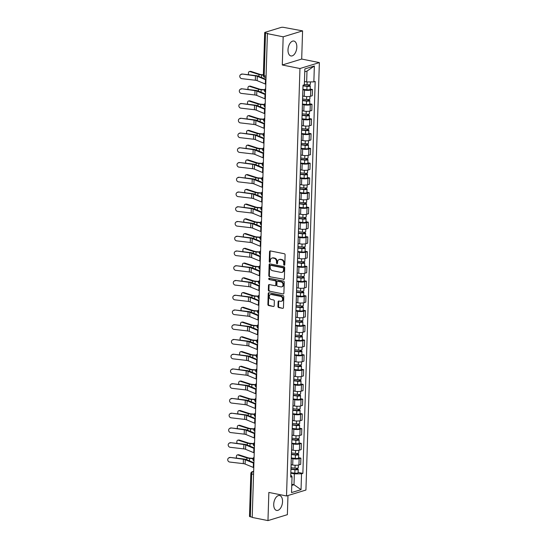 <?xml version="1.0" encoding="UTF-8"?>
<svg xmlns="http://www.w3.org/2000/svg" width="548" height="548" viewBox="0 0 548 548"><rect width="100%" height="100%" fill="white"/><g stroke="black" fill="none" stroke-linecap="round" stroke-linejoin="round"><path stroke-width="0.82" d="M284.227 265.225A0.671 0.534 -107 0 0 284.796 264.684L285.104 254.827A0.959 0.76 -107 0 0 284.357 253.745L270.356 250.936A0.959 0.76 -107 0 0 269.548 251.71L269.239 261.567A0.671 0.534 -107 0 0 270.328 261.786L270.37 260.506A3.062 2.432 -107 0 1 271.966 258.081A3.062 2.432 -107 0 1 272.952 258.04L274.116 258.272A3.062 2.432 -107 0 1 276.514 261.739L276.473 263.019A0.671 0.534 -107 0 0 277.562 263.239L277.603 261.958A3.062 2.432 -107 0 1 279.192 259.533A3.062 2.432 -107 0 1 280.186 259.492L281.35 259.725A3.062 2.432 -107 0 1 283.748 263.191L283.706 264.465A0.671 0.534 -107 0 0 284.227 265.225M282.542 501.632A7.597 4.24 101.3 0 0 279.624 495.536A7.597 4.24 101.3 0 0 273.719 504.331A7.597 4.24 101.3 0 0 276.637 510.428A7.597 4.24 101.3 0 0 282.542 501.632M296.824 47.155A7.597 4.24 101.3 0 0 293.906 41.052A7.597 4.24 101.3 0 0 288.001 49.854A7.597 4.24 101.3 0 0 290.92 55.951A7.597 4.24 101.3 0 0 296.824 47.155M277.966 306.476A0.959 0.76 -107 0 0 278.713 307.558L282.638 308.346A0.959 0.76 -107 0 0 283.446 307.579L283.789 296.626A0.959 0.76 -107 0 0 283.042 295.543L269.041 292.735A0.959 0.76 -107 0 0 268.232 293.509L267.89 304.455A0.959 0.76 -107 0 0 268.643 305.537L273.384 306.49A0.959 0.76 -107 0 0 274.192 305.716L274.336 301.03A0.959 0.76 -107 0 0 273.589 299.948L271.239 299.475A2.555 2.034 -107 0 1 269.26 297.084A2.555 2.034 -107 0 1 270.568 294.55A2.555 2.034 -107 0 1 271.39 294.516L280.61 296.365A2.555 2.034 -107 0 1 282.583 298.756A2.555 2.034 -107 0 1 281.282 301.29A2.555 2.034 -107 0 1 280.453 301.325L278.918 301.016A0.959 0.76 -107 0 0 278.11 301.79L277.966 306.476L278.528 306.305A0.959 0.76 -107 0 0 279.274 307.387L282.638 308.346M282.289 64.986L301.695 59.054L302.578 30.88L283.172 36.819L282.289 64.986L299.955 68.527L286.522 495.974L268.856 492.433L267.965 520.6L252.203 517.435L267.403 33.654L267.972 33.483L265.513 32.99L264.17 75.809A1.945 1.089 101.3 0 0 264.917 77.371L266.027 77.597M283.172 36.819L267.403 33.654M283.549 279.494A0.959 0.76 -107 0 0 284.35 278.72L284.7 267.773A0.959 0.76 -107 0 0 283.946 266.684L269.952 263.876A0.959 0.76 -107 0 0 269.143 264.65L268.801 275.596A0.959 0.76 -107 0 0 269.548 276.685L284.111 279.316A0.959 0.76 -107 0 0 284.117 279.322L269.548 276.685M284.241 282.199L283.898 293.146A0.959 0.76 -107 0 1 283.09 293.92L269.095 291.111A0.959 0.76 -107 0 1 268.342 290.029L268.493 285.344A0.959 0.76 -107 0 1 269.301 284.57L274.98 285.707A0.959 0.76 -107 0 0 275.781 284.939L275.884 281.83A0.959 0.76 -107 0 0 275.13 280.747L269.219 279.562A0.671 0.534 -107 0 1 269.26 278.261L283.494 281.117A0.959 0.76 -107 0 1 284.241 282.199M302.578 30.88L283.789 27.4A1.945 0.466 1.8 0 0 281.069 27.427L265.061 32.325A1.945 0.466 1.8 0 0 264.698 32.579A1.945 0.466 1.8 0 0 265.513 32.99M301.695 59.054L319.361 62.595L305.928 490.042L286.522 495.974M267.965 520.6L287.371 514.668L287.974 495.529M252.21 517.154L250.313 516.771A1.945 0.466 -178.2 0 1 249.498 516.367L250.84 473.541A1.945 0.466 1.8 0 0 251.655 473.952L250.313 516.771M302.729 96.01L304.291 96.318A4.48 1.075 1.8 0 0 310.538 96.256L310.73 90.016A4.48 1.075 -178.2 0 1 304.483 90.084L302.873 89.756M310.73 90.016L312.456 89.488L310.182 89.029M302.599 98.489A4.48 1.075 1.8 0 0 302.654 98.332L302.852 92.091M310.538 96.256L312.264 95.729L312.456 89.488M309.716 103.778L311.997 104.236L310.271 104.764A4.48 1.075 -178.2 0 1 304.024 104.826L302.414 104.504M302.133 113.237A4.48 1.075 1.8 0 0 302.195 113.073L302.386 106.839M302.263 110.751L303.825 111.066A4.48 1.075 1.8 0 0 310.072 111.004L311.798 110.477L311.997 104.236M309.257 118.526L311.531 118.984L309.805 119.512A4.48 1.075 -178.2 0 1 303.558 119.574L301.948 119.252M301.674 127.985A4.48 1.075 1.8 0 0 301.729 127.821L301.927 121.581M301.804 125.499L303.359 125.814A4.48 1.075 1.8 0 0 309.606 125.745L311.333 125.218L311.531 118.984M308.791 133.274L311.065 133.726L309.339 134.253A4.48 1.075 -178.2 0 1 303.092 134.322L301.482 134M301.208 142.727A4.48 1.075 1.8 0 0 301.27 142.569L301.462 136.329M301.338 140.247L302.9 140.555A4.48 1.075 1.8 0 0 309.147 140.494L310.874 139.966L311.065 133.726M308.325 148.015L310.606 148.474L308.88 149.001A4.48 1.075 -178.2 0 1 302.633 149.063L301.023 148.741M300.749 157.475A4.48 1.075 1.8 0 0 300.804 157.31L301.003 151.077M300.879 154.995L302.434 155.303A4.48 1.075 1.8 0 0 308.682 155.242L310.408 154.714L310.606 148.474M307.866 162.763L310.141 163.222L308.414 163.749A4.48 1.075 -178.2 0 1 302.167 163.811L300.557 163.489M300.283 172.223A4.48 1.075 1.8 0 0 300.338 172.058L300.537 165.818M300.414 169.736L301.969 170.051A4.48 1.075 1.8 0 0 308.216 169.983L309.942 169.455L310.141 163.222M307.401 177.511L309.675 177.963L307.949 178.49A4.48 1.075 -178.2 0 1 301.701 178.559L300.092 178.237M299.818 186.964A4.48 1.075 1.8 0 0 299.879 186.806L300.071 180.566M299.948 184.484L301.51 184.799A4.48 1.075 1.8 0 0 307.757 184.731L309.483 184.203L309.675 177.963M306.935 192.252L309.216 192.711L307.49 193.239A4.48 1.075 -178.2 0 1 301.242 193.307L299.633 192.978M299.359 201.712A4.48 1.075 1.8 0 0 299.414 201.554L299.612 195.314M299.489 199.232L301.044 199.541A4.48 1.075 1.8 0 0 307.291 199.479L309.017 198.951L309.216 192.711M306.476 207L308.75 207.459L307.024 207.987A4.48 1.075 -178.2 0 1 300.777 208.048L299.167 207.726M298.893 216.46A4.48 1.075 1.8 0 0 298.948 216.296L299.146 210.062M299.023 213.973L300.578 214.289A4.48 1.075 1.8 0 0 306.825 214.227L308.551 213.699L308.75 207.459M306.01 221.748L308.284 222.2L306.558 222.728A4.48 1.075 -178.2 0 1 300.311 222.796L298.701 222.474M298.427 231.208A4.48 1.075 1.8 0 0 298.489 231.044L298.681 224.803M298.557 228.721L300.119 229.037A4.48 1.075 1.8 0 0 306.366 228.968L308.092 228.441L308.284 222.2M305.551 236.496L307.825 236.948L306.099 237.476A4.48 1.075 -178.2 0 1 299.852 237.544L298.242 237.216M297.968 245.949A4.48 1.075 1.8 0 0 298.023 245.792L298.222 239.551M298.098 243.47L299.653 243.778A4.48 1.075 1.8 0 0 305.9 243.716L307.627 243.189L307.825 236.948M305.085 251.237L307.36 251.696L305.633 252.224A4.48 1.075 -178.2 0 1 299.386 252.286L297.776 251.964M297.502 260.697A4.48 1.075 1.8 0 0 297.557 260.533L297.756 254.299M297.633 258.211L299.194 258.526A4.48 1.075 1.8 0 0 305.435 258.464L307.161 257.937L307.36 251.696M304.62 265.986L306.894 266.444L305.168 266.972A4.48 1.075 -178.2 0 1 298.92 267.034L297.311 266.712M297.037 275.445A4.48 1.075 1.8 0 0 297.098 275.281L297.29 269.041M297.167 272.959L298.729 273.274A4.48 1.075 1.8 0 0 304.976 273.205L306.702 272.678L306.894 266.444M304.161 280.734L306.435 281.186L304.709 281.713A4.48 1.075 -178.2 0 1 298.461 281.782L296.852 281.46M296.578 290.187A4.48 1.075 1.8 0 0 296.632 290.029L296.831 283.789M296.708 287.707L298.263 288.015A4.48 1.075 1.8 0 0 304.51 287.953L306.236 287.426L306.435 281.186M303.695 295.475L305.969 295.934L304.243 296.461A4.48 1.075 -178.2 0 1 297.996 296.523L296.386 296.201M296.112 304.935A4.48 1.075 1.8 0 0 296.167 304.77L296.365 298.537M296.242 302.455L297.804 302.763A4.48 1.075 1.8 0 0 304.051 302.702L305.77 302.174L305.969 295.934M303.229 310.223L305.503 310.682L303.784 311.209A4.48 1.075 -178.2 0 1 297.537 311.271L295.92 310.949M295.646 319.683A4.48 1.075 1.8 0 0 295.708 319.518L295.899 313.278M295.776 317.196L297.338 317.511A4.48 1.075 1.8 0 0 303.585 317.443L305.311 316.915L305.503 310.682M302.77 324.971L305.044 325.423L303.318 325.95A4.48 1.075 -178.2 0 1 297.071 326.019L295.461 325.697M295.187 334.424A4.48 1.075 1.8 0 0 295.242 334.266L295.441 328.026M295.317 331.944L296.872 332.259A4.48 1.075 1.8 0 0 303.119 332.191L304.846 331.663L305.044 325.423M302.304 339.712L304.578 340.171L302.852 340.698A4.48 1.075 -178.2 0 1 296.605 340.767L294.995 340.438M294.721 349.172A4.48 1.075 1.8 0 0 294.776 349.014L294.975 342.774M294.851 346.692L296.413 347A4.48 1.075 1.8 0 0 302.66 346.939L304.38 346.411L304.578 340.171M301.838 354.46L304.113 354.919L302.393 355.447A4.48 1.075 -178.2 0 1 296.146 355.508L294.529 355.186M294.255 363.92A4.48 1.075 1.8 0 0 294.317 363.756L294.509 357.522M294.386 361.433L295.947 361.749A4.48 1.075 1.8 0 0 302.195 361.687L303.921 361.159L304.113 354.919M301.379 369.208L303.654 369.667L301.927 370.195A4.48 1.075 -178.2 0 1 295.68 370.256L294.071 369.934M293.796 378.668A4.48 1.075 1.8 0 0 293.851 378.504L294.05 372.263M293.927 376.181L295.482 376.497A4.48 1.075 1.8 0 0 301.729 376.428L303.455 375.901L303.654 369.667M300.914 383.956L303.188 384.408L301.462 384.936A4.48 1.075 -178.2 0 1 295.214 385.004L293.605 384.675M293.331 393.409A4.48 1.075 1.8 0 0 293.386 393.252L293.584 387.011M293.461 390.93L295.023 391.238A4.48 1.075 1.8 0 0 301.27 391.176L302.996 390.649L303.188 384.408M300.448 398.697L302.729 399.156L301.003 399.684A4.48 1.075 -178.2 0 1 294.756 399.745L293.139 399.424M292.865 408.157A4.48 1.075 1.8 0 0 292.927 407.993L293.118 401.759M292.995 405.671L294.557 405.986A4.48 1.075 1.8 0 0 300.804 405.924L302.53 405.397L302.729 399.156M299.989 413.445L302.263 413.904L300.537 414.432A4.48 1.075 -178.2 0 1 294.29 414.494L292.68 414.172M292.406 422.905A4.48 1.075 1.8 0 0 292.461 422.741L292.659 416.501M292.536 420.419L294.091 420.734A4.48 1.075 1.8 0 0 300.338 420.665L302.064 420.138L302.263 413.904M299.523 428.194L301.797 428.646L300.071 429.173A4.48 1.075 -178.2 0 1 293.824 429.242L292.214 428.92M291.94 437.647A4.48 1.075 1.8 0 0 292.002 437.489L292.194 431.249M292.07 435.167L293.632 435.482A4.48 1.075 1.8 0 0 299.879 435.413L301.606 434.886L301.797 428.646M299.057 442.935L301.338 443.394L299.612 443.921A4.48 1.075 -178.2 0 1 293.365 443.983L291.755 443.661M291.474 452.395A4.48 1.075 1.8 0 0 291.536 452.237L291.728 445.997M291.611 449.915L293.166 450.223A4.48 1.075 1.8 0 0 299.414 450.161L301.14 449.634L301.338 443.394M298.598 457.683L300.873 458.142L299.146 458.669A4.48 1.075 -178.2 0 1 292.899 458.731L291.289 458.409M291.015 467.143A4.48 1.075 1.8 0 0 291.07 466.978L291.269 460.738M291.146 464.656L292.701 464.971A4.48 1.075 1.8 0 0 298.948 464.91L300.674 464.382L300.873 458.142M304.448 81.515L306.654 81.953L306.996 71.082L304.757 71.767M291.755 485.412L293.995 484.733L294.338 473.862L301.537 473.787L301.037 489.665L291.529 492.57L292.029 476.692L290.7 477.096L303.017 85.193L304.346 84.789L304.846 68.904L314.353 66L313.853 81.878L306.654 81.953M301.537 473.787L302.866 473.376L315.182 81.474L313.853 81.878M299.955 68.527L319.361 62.595M291.789 484.288L293.995 484.733L301.037 489.665M290.769 474.917L292.029 476.692M294.338 473.862L290.824 473.157M298.133 472.431L302.866 473.376M314.353 66L306.996 71.082M284.693 265.02A0.671 0.534 -107 0 1 284.268 264.294L284.309 263.019A3.062 2.432 -107 0 0 281.919 259.553L281.35 259.725M279.192 259.533L279.761 259.362A3.062 2.432 -107 0 1 280.747 259.314L281.919 259.553M271.966 258.081L272.527 257.909A3.062 2.432 -107 0 1 273.514 257.868L274.685 258.101A3.062 2.432 -107 0 1 277.076 261.567L277.035 262.841A0.671 0.534 -107 0 0 277.459 263.574M270.349 250.936A0.959 0.76 -107 0 0 270.116 251.532L269.808 261.396A0.671 0.534 -107 0 0 270.233 262.122M269.945 263.876A0.959 0.76 -107 0 0 269.705 264.479L269.363 275.425A0.959 0.76 -107 0 0 270.109 276.507M283.576 268.575A0.671 0.534 -107 0 0 283.049 267.814L270.767 265.348A0.671 0.534 -107 0 0 270.198 265.89L270.157 267.232A3.062 2.432 -107 0 0 272.555 270.705L280.953 272.39A3.062 2.432 -107 0 0 281.939 272.342A3.062 2.432 -107 0 0 283.535 269.917L283.576 268.575L284.145 268.404A0.671 0.534 -107 0 0 283.617 267.643L283.049 267.814M270.931 265.301A0.671 0.534 -107 0 1 271.329 265.177L283.617 267.643M281.939 272.342L282.508 272.171A3.062 2.432 -107 0 0 284.097 269.746L283.535 269.917M284.145 268.404L284.097 269.746M283.09 293.92L269.095 291.111M269.294 284.57A0.959 0.76 -107 0 0 269.061 285.166L268.91 289.851A0.959 0.76 -107 0 0 269.657 290.94M275.288 285.693L275.85 285.522A0.959 0.76 -107 0 0 276.35 284.761L276.445 281.658A0.959 0.76 -107 0 0 275.699 280.569L269.219 279.562M269.369 278.281A0.671 0.534 -107 0 0 269.787 279.384M280.871 286.892A2.555 2.034 -107 0 0 281.693 286.857A2.555 2.034 -107 0 0 283.001 284.316A2.555 2.034 -107 0 0 281.021 281.925L277.774 281.275A0.959 0.76 -107 0 0 276.973 282.049L276.87 285.159A0.959 0.76 -107 0 0 277.624 286.241L280.871 286.892M281.693 286.857L282.261 286.679A2.555 2.034 -107 0 0 283.563 284.145A2.555 2.034 -107 0 0 281.59 281.754L281.021 281.925M277.466 281.288L278.035 281.117A0.959 0.76 -107 0 1 278.343 281.103L281.59 281.754M278.911 301.016A0.959 0.76 -107 0 0 278.679 301.619L278.528 306.305M281.282 301.29L281.843 301.119A2.555 2.034 -107 0 0 283.152 298.578A2.555 2.034 -107 0 0 281.172 296.187L280.61 296.365M270.568 294.55L271.13 294.379A2.555 2.034 -107 0 1 271.959 294.338L281.172 296.187M269.041 292.735A0.959 0.76 -107 0 0 268.801 293.331L268.458 304.284A0.959 0.76 -107 0 0 269.205 305.366L273.384 306.49M249.463 71.514L250.443 71.356A2.24 1.384 80.7 0 1 250.874 71.391L249.895 71.555A2.24 1.384 -99.3 0 0 249.463 71.514A2.24 1.384 -99.3 0 0 248.703 74.775M303.003 85.563L307.442 86.091L309.017 85.872L308.524 85.632L309.264 85.406A2.432 0.582 1.8 0 1 310.278 85.913L310.175 89.317A2.432 0.582 1.8 0 1 306.894 89.762L302.886 89.29M302.996 85.885L307.003 86.358A2.432 0.582 1.8 0 0 310.278 85.913M308.551 84.81L308.51 86.084M304.359 84.433L307.051 84.755A2.432 0.582 1.8 0 0 310.332 84.31L310.408 81.919M309.284 84.748L309.264 85.406M263.369 74.823L261.917 74.699A3.603 0.863 -178.2 0 1 259.93 74.343L250.874 71.391M263.362 75.131L261.636 74.987A4.87 1.165 -178.2 0 1 258.944 74.501L249.895 71.555M241.949 74.309A2.24 2.048 -122.1 0 0 239.86 76.925A2.24 2.048 -122.1 0 0 241.812 78.659L255.334 80.241L255.471 75.891L242.38 74.035A2.24 2.048 57.9 0 0 241.12 74.316L240.688 74.583M265.951 79.857A6.138 1.466 -178.2 0 1 265.472 79.686L257.293 76.295A3.603 0.863 1.8 0 0 255.471 75.891M265.814 84.207A6.138 1.466 -178.2 0 1 265.335 84.029L257.156 80.645A3.603 0.863 1.8 0 0 255.334 80.241M265.972 79.316L258.368 76.172A4.87 1.165 1.8 0 0 255.902 75.617L242.38 74.035M248.998 86.262L249.984 86.098A2.24 1.384 80.7 0 1 250.415 86.139L249.429 86.296A2.24 1.384 -99.3 0 0 248.998 86.262A2.24 1.384 -99.3 0 0 248.237 89.523M302.544 100.311L306.976 100.832L308.551 100.62L308.065 100.373L308.798 100.154A2.432 0.582 1.8 0 1 309.819 100.661L309.709 104.065A2.432 0.582 1.8 0 1 306.435 104.51L302.428 104.038M302.53 100.633L306.538 101.106A2.432 0.582 1.8 0 0 309.819 100.661M308.086 99.558L308.045 100.832M302.585 99.024L306.592 99.496A2.432 0.582 1.8 0 0 309.867 99.051L309.949 96.4M308.819 99.496L308.798 100.154M264.65 89.714L261.458 89.44A3.603 0.863 -178.2 0 1 259.464 89.084L250.415 86.139M264.54 90.016L261.17 89.728A4.87 1.165 -178.2 0 1 258.485 89.249L249.429 86.296M248.532 101.01L249.518 100.846A2.24 1.384 80.7 0 1 249.95 100.887L248.963 101.044A2.24 1.384 -99.3 0 0 248.532 101.01A2.24 1.384 -99.3 0 0 247.778 104.271M302.078 115.053L306.517 115.58L308.086 115.368L307.599 115.121L308.332 114.895A2.432 0.582 1.8 0 1 309.353 115.409L309.243 118.806A2.432 0.582 1.8 0 1 305.969 119.252L301.962 118.779M302.071 115.375L306.079 115.854A2.432 0.582 1.8 0 0 309.353 115.409M307.627 114.306L307.586 115.58M302.119 113.772L306.127 114.244A2.432 0.582 1.8 0 0 309.401 113.799L309.49 111.141M308.353 114.244L308.332 114.895M264.184 104.463L260.992 104.189A3.603 0.863 -178.2 0 1 259.005 103.832L249.95 100.887M264.074 104.764L260.711 104.476A4.87 1.165 -178.2 0 1 258.019 103.997L248.963 101.044M241.483 89.057A2.24 2.048 -122.1 0 0 239.394 91.674A2.24 2.048 -122.1 0 0 241.346 93.4L254.875 94.982L255.005 90.639L241.915 88.783A2.24 2.048 57.9 0 0 240.661 89.057L240.223 89.331M265.492 94.605A6.138 1.466 -178.2 0 1 265.006 94.427L256.834 91.043A3.603 0.863 1.8 0 0 255.005 90.639M265.355 98.948A6.138 1.466 -178.2 0 1 264.876 98.777L256.697 95.393A3.603 0.863 1.8 0 0 254.875 94.982M265.506 94.064L257.903 90.913A4.87 1.165 1.8 0 0 255.443 90.365L241.915 88.783M241.024 103.798A2.24 2.048 -122.1 0 0 238.935 106.422A2.24 2.048 -122.1 0 0 240.887 108.148L254.409 109.73L254.546 105.38L241.456 103.531A2.24 2.048 57.9 0 0 240.195 103.805L239.764 104.079M265.026 109.347A6.138 1.466 -178.2 0 1 264.547 109.175L256.368 105.791A3.603 0.863 1.8 0 0 254.546 105.38M264.889 113.696A6.138 1.466 -178.2 0 1 264.41 113.525L256.231 110.141A3.603 0.863 1.8 0 0 254.409 109.73M265.04 108.805L257.444 105.661A4.87 1.165 1.8 0 0 254.978 105.113L241.456 103.531M248.073 115.751L249.052 115.594A2.24 1.384 80.7 0 1 249.484 115.628L248.504 115.792A2.24 1.384 -99.3 0 0 248.073 115.751A2.24 1.384 -99.3 0 0 247.312 119.012M301.612 129.801L306.051 130.328L307.627 130.109L307.133 129.869L307.873 129.643A2.432 0.582 1.8 0 1 308.887 130.15L308.784 133.554A2.432 0.582 1.8 0 1 305.503 134L301.496 133.527M301.606 130.123L305.613 130.595A2.432 0.582 1.8 0 0 308.887 130.15M307.161 129.047L307.12 130.328M301.653 128.52L305.661 128.992A2.432 0.582 1.8 0 0 308.942 128.547L309.024 125.889M307.894 128.986L307.873 129.643M263.725 119.204L260.533 118.937A3.603 0.863 -178.2 0 1 258.54 118.58L249.484 115.628M263.615 119.505L260.245 119.224A4.87 1.165 -178.2 0 1 257.553 118.738L248.504 115.792M247.607 130.499L248.593 130.342A2.24 1.384 80.7 0 1 249.025 130.376L248.039 130.54A2.24 1.384 -99.3 0 0 247.607 130.499A2.24 1.384 -99.3 0 0 246.847 133.76M301.153 144.549L305.585 145.069L307.161 144.857L306.675 144.61L307.407 144.391A2.432 0.582 1.8 0 1 308.428 144.898L308.319 148.303A2.432 0.582 1.8 0 1 305.044 148.748L301.037 148.275M301.14 144.871L305.147 145.343A2.432 0.582 1.8 0 0 308.428 144.898M306.695 143.795L306.654 145.069M301.195 143.261L305.202 143.734A2.432 0.582 1.8 0 0 308.476 143.288L308.558 140.637M307.428 143.734L307.407 144.391M263.259 133.952L260.067 133.678A3.603 0.863 -178.2 0 1 258.074 133.322L249.025 130.376M263.15 134.253L259.779 133.965A4.87 1.165 -178.2 0 1 257.094 133.486L248.039 130.54M247.141 145.247L248.128 145.083A2.24 1.384 80.7 0 1 248.559 145.124L247.573 145.282A2.24 1.384 -99.3 0 0 247.141 145.247A2.24 1.384 -99.3 0 0 246.388 148.508M300.688 159.297L305.126 159.817L306.695 159.605L306.209 159.358L306.942 159.132A2.432 0.582 1.8 0 1 307.962 159.646L307.853 163.044A2.432 0.582 1.8 0 1 304.578 163.489L300.571 163.016M300.681 159.619L304.688 160.091A2.432 0.582 1.8 0 0 307.962 159.646M306.236 158.543L306.195 159.817M300.729 158.009L304.736 158.482A2.432 0.582 1.8 0 0 308.01 158.036L308.099 155.385M306.962 158.482L306.942 159.132M262.793 148.7L259.601 148.426A3.603 0.863 -178.2 0 1 257.615 148.07L248.559 145.124M262.691 149.001L259.32 148.714A4.87 1.165 -178.2 0 1 256.628 148.234L247.573 145.282M240.558 118.546A2.24 2.048 -122.1 0 0 238.469 121.163A2.24 2.048 -122.1 0 0 240.421 122.896L253.943 124.478L254.08 120.128L240.99 118.272A2.24 2.048 57.9 0 0 239.729 118.553L239.298 118.82M264.561 124.095A6.138 1.466 -178.2 0 1 264.081 123.923L255.902 120.539A3.603 0.863 1.8 0 0 254.08 120.128M264.424 128.444A6.138 1.466 -178.2 0 1 263.944 128.266L255.765 124.882A3.603 0.863 1.8 0 0 253.943 124.478M264.581 123.553L256.978 120.409A4.87 1.165 1.8 0 0 254.512 119.854L240.99 118.272M240.093 133.294A2.24 2.048 -122.1 0 0 238.003 135.911A2.24 2.048 -122.1 0 0 239.956 137.644L253.484 139.219L253.614 134.877L240.531 133.02A2.24 2.048 57.9 0 0 239.271 133.294L238.832 133.568M264.102 138.843A6.138 1.466 -178.2 0 1 263.622 138.665L255.443 135.281A3.603 0.863 1.8 0 0 253.614 134.877M263.965 143.186A6.138 1.466 -178.2 0 1 263.485 143.014L255.306 139.63A3.603 0.863 1.8 0 0 253.484 139.219M264.115 138.302L256.512 135.157A4.87 1.165 1.8 0 0 254.053 134.603L240.531 133.02M239.634 148.042A2.24 2.048 -122.1 0 0 237.544 150.659A2.24 2.048 -122.1 0 0 239.497 152.385L253.018 153.967L253.155 149.618L240.065 147.768A2.24 2.048 57.9 0 0 238.805 148.042L238.373 148.316M263.636 153.584A6.138 1.466 -178.2 0 1 263.156 153.413L254.978 150.029A3.603 0.863 1.8 0 0 253.155 149.618M263.499 157.934A6.138 1.466 -178.2 0 1 263.019 157.762L254.841 154.378A3.603 0.863 1.8 0 0 253.018 153.967M263.65 153.043L256.053 149.899A4.87 1.165 1.8 0 0 253.587 149.351L240.065 147.768M246.682 159.995L247.662 159.831A2.24 1.384 80.7 0 1 248.093 159.865L247.114 160.03A2.24 1.384 -99.3 0 0 246.682 159.995A2.24 1.384 -99.3 0 0 245.922 163.249M300.229 174.038L304.661 174.565L306.236 174.353L305.743 174.106L306.483 173.88A2.432 0.582 1.8 0 1 307.497 174.387L307.394 177.792A2.432 0.582 1.8 0 1 304.113 178.237L300.105 177.764M300.215 174.36L304.222 174.833A2.432 0.582 1.8 0 0 307.497 174.387M305.77 173.284L305.729 174.565M300.263 172.757L304.27 173.23A2.432 0.582 1.8 0 0 307.551 172.784L307.634 170.127M306.503 173.23L306.483 173.88M262.334 163.441L259.142 163.174A3.603 0.863 -178.2 0 1 257.149 162.818L248.093 159.865M262.225 163.749L258.855 163.462A4.87 1.165 -178.2 0 1 256.163 162.975L247.114 160.03M239.168 162.783A2.24 2.048 -122.1 0 0 237.079 165.4A2.24 2.048 -122.1 0 0 239.031 167.133L252.553 168.716L252.69 164.366L239.599 162.516A2.24 2.048 57.9 0 0 238.339 162.79L237.907 163.064M263.17 168.332A6.138 1.466 -178.2 0 1 262.691 168.161L254.512 164.777A3.603 0.863 1.8 0 0 252.69 164.366M263.033 172.682A6.138 1.466 -178.2 0 1 262.554 172.51L254.375 169.12A3.603 0.863 1.8 0 0 252.553 168.716M263.191 167.791L255.587 164.647A4.87 1.165 1.8 0 0 253.121 164.092L239.599 162.516M246.216 174.737L247.203 174.579A2.24 1.384 80.7 0 1 247.634 174.613L246.648 174.778A2.24 1.384 -99.3 0 0 246.216 174.737A2.24 1.384 -99.3 0 0 245.456 177.997M299.763 188.786L304.195 189.307L305.77 189.094L305.284 188.855L306.017 188.628A2.432 0.582 1.8 0 1 307.038 189.135L306.928 192.54A2.432 0.582 1.8 0 1 303.654 192.985L299.646 192.512M299.749 189.108L303.756 189.581A2.432 0.582 1.8 0 0 307.038 189.135M305.305 188.033L305.263 189.307M299.804 187.498L303.811 187.971A2.432 0.582 1.8 0 0 307.086 187.526L307.168 184.875M306.037 187.971L306.017 188.628M261.869 178.189L258.677 177.922A3.603 0.863 -178.2 0 1 256.683 177.559L247.634 174.613M261.759 178.49L258.389 178.203A4.87 1.165 -178.2 0 1 255.704 177.723L246.648 174.778M238.702 177.531A2.24 2.048 -122.1 0 0 236.613 180.148A2.24 2.048 -122.1 0 0 238.565 181.881L252.094 183.464L252.231 179.114L239.14 177.257A2.24 2.048 57.9 0 0 237.88 177.538L237.442 177.805M262.711 183.08A6.138 1.466 -178.2 0 1 262.232 182.902L254.053 179.518A3.603 0.863 1.8 0 0 252.231 179.114M262.574 187.43A6.138 1.466 -178.2 0 1 262.095 187.252L253.916 183.868A3.603 0.863 1.8 0 0 252.094 183.464M262.725 182.539L255.128 179.395A4.87 1.165 1.8 0 0 252.662 178.84L239.14 177.257M245.751 189.485L246.737 189.32A2.24 1.384 80.7 0 1 247.169 189.361L246.182 189.519A2.24 1.384 -99.3 0 0 245.751 189.485A2.24 1.384 -99.3 0 0 244.997 192.745M299.297 203.534L303.736 204.055L305.305 203.842L304.818 203.596L305.551 203.37A2.432 0.582 1.8 0 1 306.572 203.883L306.469 207.288A2.432 0.582 1.8 0 1 303.188 207.733L299.181 207.254M299.29 203.856L303.297 204.329A2.432 0.582 1.8 0 0 306.572 203.883M304.846 202.781L304.804 204.055M299.338 202.246L303.345 202.719A2.432 0.582 1.8 0 0 306.627 202.274L306.709 199.623M305.572 202.719L305.551 203.37M261.41 192.937L258.211 192.663A3.603 0.863 -178.2 0 1 256.224 192.307L247.169 189.361M261.3 193.239L257.93 192.951A4.87 1.165 -178.2 0 1 255.238 192.471L246.182 189.519M238.243 192.28A2.24 2.048 -122.1 0 0 236.154 194.896A2.24 2.048 -122.1 0 0 238.106 196.622L251.628 198.205L251.765 193.855L238.675 192.006A2.24 2.048 57.9 0 0 237.414 192.28L236.983 192.554M262.245 197.828A6.138 1.466 -178.2 0 1 261.766 197.65L253.587 194.266A3.603 0.863 1.8 0 0 251.765 193.855M262.108 202.171A6.138 1.466 -178.2 0 1 261.629 202L253.45 198.616A3.603 0.863 1.8 0 0 251.628 198.205M262.259 197.287L254.662 194.136A4.87 1.165 1.8 0 0 252.196 193.588L238.675 192.006M245.292 204.233L246.271 204.068A2.24 1.384 80.7 0 1 246.703 204.103L245.723 204.267A2.24 1.384 -99.3 0 0 245.292 204.233A2.24 1.384 -99.3 0 0 244.531 207.493M298.838 218.275L303.27 218.803L304.846 218.59L304.352 218.344L305.092 218.118A2.432 0.582 1.8 0 1 306.106 218.625L306.003 222.029A2.432 0.582 1.8 0 1 302.722 222.474L298.715 222.002M298.824 218.597L302.832 219.07A2.432 0.582 1.8 0 0 306.106 218.625M304.38 217.529L304.339 218.803M298.872 216.994L302.88 217.467A2.432 0.582 1.8 0 0 306.161 217.022L306.243 214.364M305.113 217.467L305.092 218.118M260.944 207.685L257.752 207.411A3.603 0.863 -178.2 0 1 255.758 207.055L246.703 204.103M260.834 207.987L257.464 207.699A4.87 1.165 -178.2 0 1 254.772 207.213L245.723 204.267M237.777 207.021A2.24 2.048 -122.1 0 0 235.688 209.637A2.24 2.048 -122.1 0 0 237.64 211.37L251.162 212.953L251.299 208.603L238.209 206.754A2.24 2.048 57.9 0 0 236.948 207.028L236.517 207.302M261.78 212.569A6.138 1.466 -178.2 0 1 261.3 212.398L253.121 209.014A3.603 0.863 1.8 0 0 251.299 208.603M261.643 216.919A6.138 1.466 -178.2 0 1 261.163 216.748L252.984 213.364A3.603 0.863 1.8 0 0 251.162 212.953M261.8 212.028L254.197 208.884A4.87 1.165 1.8 0 0 251.738 208.336L238.209 206.754M244.826 218.974L245.812 218.816A2.24 1.384 80.7 0 1 246.244 218.851L245.257 219.015A2.24 1.384 -99.3 0 0 244.826 218.974A2.24 1.384 -99.3 0 0 244.066 222.235M298.372 233.023L302.804 233.551L304.38 233.332L303.893 233.092L304.626 232.866A2.432 0.582 1.8 0 1 305.647 233.373L305.537 236.777A2.432 0.582 1.8 0 1 302.263 237.222L298.256 236.75M298.359 233.345L302.366 233.818A2.432 0.582 1.8 0 0 305.647 233.373M303.914 232.27L303.88 233.544M298.413 231.742L302.421 232.215A2.432 0.582 1.8 0 0 305.695 231.77L305.777 229.112M304.647 232.208L304.626 232.866M260.478 222.426L257.286 222.159A3.603 0.863 -178.2 0 1 255.293 221.803L246.244 218.851M260.369 222.728L256.998 222.447A4.87 1.165 -178.2 0 1 254.313 221.961L245.257 219.015M237.311 221.769A2.24 2.048 -122.1 0 0 235.222 224.385A2.24 2.048 -122.1 0 0 237.174 226.119L250.703 227.701L250.84 223.351L237.75 221.495A2.24 2.048 57.9 0 0 236.489 221.776L236.058 222.043M261.321 227.317A6.138 1.466 -178.2 0 1 260.841 227.146L252.662 223.755A3.603 0.863 1.8 0 0 250.84 223.351M261.184 231.667A6.138 1.466 -178.2 0 1 260.704 231.489L252.525 228.105A3.603 0.863 1.8 0 0 250.703 227.701M261.334 226.776L253.738 223.632A4.87 1.165 1.8 0 0 251.272 223.077L237.75 221.495M244.36 233.722L245.346 233.564A2.24 1.384 80.7 0 1 245.778 233.599L244.792 233.756A2.24 1.384 -99.3 0 0 244.36 233.722A2.24 1.384 -99.3 0 0 243.607 236.983M297.906 247.771L302.345 248.292L303.914 248.08L303.428 247.833L304.161 247.614A2.432 0.582 1.8 0 1 305.181 248.121L305.078 251.525A2.432 0.582 1.8 0 1 301.797 251.97L297.79 251.498M297.9 248.093L301.907 248.566A2.432 0.582 1.8 0 0 305.181 248.121M303.455 247.018L303.414 248.292M297.948 246.484L301.955 246.956A2.432 0.582 1.8 0 0 305.236 246.511L305.318 243.86M304.181 246.956L304.161 247.614M260.019 237.174L256.82 236.9A3.603 0.863 -178.2 0 1 254.834 236.544L245.778 233.599M259.91 237.476L256.539 237.188A4.87 1.165 -178.2 0 1 253.847 236.709L244.792 233.756M236.852 236.517A2.24 2.048 -122.1 0 0 234.763 239.134A2.24 2.048 -122.1 0 0 236.715 240.867L250.237 242.442L250.374 238.099L237.284 236.243A2.24 2.048 57.9 0 0 236.024 236.517L235.592 236.791M260.855 242.065A6.138 1.466 -178.2 0 1 260.375 241.887L252.196 238.503A3.603 0.863 1.8 0 0 250.374 238.099M260.718 246.408A6.138 1.466 -178.2 0 1 260.238 246.237L252.059 242.853A3.603 0.863 1.8 0 0 250.237 242.442M260.869 241.524L253.272 238.373A4.87 1.165 1.8 0 0 250.806 237.825L237.284 236.243M243.901 248.47L244.881 248.306A2.24 1.384 80.7 0 1 245.312 248.347L244.333 248.504A2.24 1.384 -99.3 0 0 243.901 248.47A2.24 1.384 -99.3 0 0 243.141 251.731M297.448 262.519L301.88 263.04L303.455 262.828L302.962 262.581L303.702 262.355A2.432 0.582 1.8 0 1 304.722 262.869L304.613 266.266A2.432 0.582 1.8 0 1 301.338 266.712L297.331 266.239M297.434 262.841L301.441 263.314A2.432 0.582 1.8 0 0 304.722 262.869M302.989 261.766L302.948 263.04M297.482 261.232L301.496 261.704A2.432 0.582 1.8 0 0 304.77 261.259L304.852 258.601M303.722 261.704L303.702 262.355M259.553 251.922L256.361 251.648A3.603 0.863 -178.2 0 1 254.368 251.292L245.312 248.347M259.444 252.224L256.074 251.936A4.87 1.165 -178.2 0 1 253.382 251.457L244.333 248.504M236.387 251.258A2.24 2.048 -122.1 0 0 234.297 253.882A2.24 2.048 -122.1 0 0 236.25 255.608L249.772 257.19L249.909 252.84L236.818 250.991A2.24 2.048 57.9 0 0 235.565 251.265L235.126 251.539M260.389 256.807A6.138 1.466 -178.2 0 1 259.91 256.635L251.731 253.251A3.603 0.863 1.8 0 0 249.909 252.84M260.252 261.156A6.138 1.466 -178.2 0 1 259.773 260.985L251.601 257.601A3.603 0.863 1.8 0 0 249.772 257.19M260.41 256.265L252.806 253.121A4.87 1.165 1.8 0 0 250.347 252.573L236.818 250.991M243.435 263.218L244.422 263.054A2.24 1.384 80.7 0 1 244.853 263.088L243.867 263.252A2.24 1.384 -99.3 0 0 243.435 263.218A2.24 1.384 -99.3 0 0 242.675 266.472M296.982 277.261L301.414 277.788L302.989 277.569L302.503 277.329L303.236 277.103A2.432 0.582 1.8 0 1 304.256 277.61L304.147 281.014A2.432 0.582 1.8 0 1 300.873 281.46L296.865 280.987M296.968 277.583L300.975 278.055A2.432 0.582 1.8 0 0 304.256 277.61M302.523 276.507L302.489 277.788M297.023 275.98L301.03 276.452A2.432 0.582 1.8 0 0 304.304 276.007L304.387 273.349M303.256 276.452L303.236 277.103M259.088 266.664L255.895 266.397A3.603 0.863 -178.2 0 1 253.902 266.04L244.853 263.088M258.978 266.965L255.608 266.684A4.87 1.165 -178.2 0 1 252.923 266.198L243.867 263.252M235.921 266.006A2.24 2.048 -122.1 0 0 233.832 268.623A2.24 2.048 -122.1 0 0 235.784 270.356L249.313 271.938L249.45 267.588L236.359 265.732A2.24 2.048 57.9 0 0 235.099 266.013L234.667 266.287M259.93 271.555A6.138 1.466 -178.2 0 1 259.451 271.383L251.272 267.999A3.603 0.863 1.8 0 0 249.45 267.588M259.793 275.904A6.138 1.466 -178.2 0 1 259.314 275.726L251.135 272.342A3.603 0.863 1.8 0 0 249.313 271.938M259.944 271.013L252.347 267.869A4.87 1.165 1.8 0 0 249.881 267.314L236.359 265.732M242.97 277.959L243.956 277.802A2.24 1.384 80.7 0 1 244.387 277.836L243.401 278A2.24 1.384 -99.3 0 0 242.97 277.959A2.24 1.384 -99.3 0 0 242.216 281.22M296.516 292.009L300.955 292.529L302.523 292.317L302.037 292.077L302.77 291.851A2.432 0.582 1.8 0 1 303.791 292.358L303.688 295.762A2.432 0.582 1.8 0 1 300.407 296.208L296.399 295.735M296.509 292.331L300.516 292.803A2.432 0.582 1.8 0 0 303.791 292.358M302.064 291.255L302.023 292.529M296.557 290.721L300.564 291.194A2.432 0.582 1.8 0 0 303.845 290.748L303.928 288.097M302.791 291.194L302.77 291.851M258.629 281.412L255.43 281.145A3.603 0.863 -178.2 0 1 253.443 280.781L244.387 277.836M258.519 281.713L255.149 281.425A4.87 1.165 -178.2 0 1 252.457 280.946L243.401 278M235.462 280.754A2.24 2.048 -122.1 0 0 233.373 283.371A2.24 2.048 -122.1 0 0 235.325 285.104L248.847 286.679L248.984 282.336L235.893 280.48A2.24 2.048 57.9 0 0 234.633 280.761L234.202 281.028M259.464 286.303A6.138 1.466 -178.2 0 1 258.985 286.125L250.806 282.741A3.603 0.863 1.8 0 0 248.984 282.336M259.327 290.652A6.138 1.466 -178.2 0 1 258.848 290.474L250.669 287.09A3.603 0.863 1.8 0 0 248.847 286.679M259.485 285.761L251.881 282.617A4.87 1.165 1.8 0 0 249.415 282.062L235.893 280.48M242.511 292.707L243.49 292.543A2.24 1.384 80.7 0 1 243.922 292.584L242.942 292.742A2.24 1.384 -99.3 0 0 242.511 292.707A2.24 1.384 -99.3 0 0 241.75 295.968M296.057 306.757L300.489 307.277L302.064 307.065L301.571 306.818L302.311 306.592A2.432 0.582 1.8 0 1 303.332 307.106L303.222 310.504A2.432 0.582 1.8 0 1 299.948 310.949L295.941 310.476M296.043 307.079L300.051 307.551A2.432 0.582 1.8 0 0 303.332 307.106M301.599 306.003L301.558 307.277M296.098 305.469L300.105 305.942A2.432 0.582 1.8 0 0 303.38 305.496L303.462 302.845M302.332 305.942L302.311 306.592M258.163 296.16L254.971 295.886A3.603 0.863 -178.2 0 1 252.977 295.53L243.922 292.584M258.053 296.461L254.683 296.173A4.87 1.165 -178.2 0 1 251.991 295.694L242.942 292.742M234.996 295.502A2.24 2.048 -122.1 0 0 232.907 298.119A2.24 2.048 -122.1 0 0 234.859 299.845L248.381 301.427L248.518 297.078L235.428 295.228A2.24 2.048 57.9 0 0 234.174 295.502L233.736 295.776M258.999 301.044A6.138 1.466 -178.2 0 1 258.519 300.873L250.34 297.489A3.603 0.863 1.8 0 0 248.518 297.078M258.861 305.394A6.138 1.466 -178.2 0 1 258.382 305.222L250.21 301.838A3.603 0.863 1.8 0 0 248.381 301.427M259.019 300.503L251.416 297.359A4.87 1.165 1.8 0 0 248.956 296.811L235.428 295.228M242.045 307.455L243.031 307.291A2.24 1.384 80.7 0 1 243.463 307.325L242.476 307.49A2.24 1.384 -99.3 0 0 242.045 307.455A2.24 1.384 -99.3 0 0 241.284 310.709M295.591 321.498L300.03 322.025L301.599 321.813L301.112 321.566L301.845 321.34A2.432 0.582 1.8 0 1 302.866 321.847L302.756 325.252A2.432 0.582 1.8 0 1 299.482 325.697L295.475 325.224M295.584 321.82L299.592 322.293A2.432 0.582 1.8 0 0 302.866 321.847M301.133 320.744L301.099 322.025M295.632 320.217L299.64 320.69A2.432 0.582 1.8 0 0 302.914 320.244L302.996 317.587M301.866 320.69L301.845 321.34M257.697 310.901L254.505 310.634A3.603 0.863 -178.2 0 1 252.512 310.278L243.463 307.325M257.587 311.209L254.224 310.921A4.87 1.165 -178.2 0 1 251.532 310.435L242.476 307.49M234.53 310.243A2.24 2.048 -122.1 0 0 232.441 312.86A2.24 2.048 -122.1 0 0 234.393 314.593L247.922 316.175L248.059 311.826L234.969 309.976A2.24 2.048 57.9 0 0 233.708 310.25L233.277 310.524M258.54 315.792A6.138 1.466 -178.2 0 1 258.06 315.621L249.881 312.237A3.603 0.863 1.8 0 0 248.059 311.826M258.403 320.142A6.138 1.466 -178.2 0 1 257.923 319.97L249.744 316.58A3.603 0.863 1.8 0 0 247.922 316.175M258.553 315.251L250.957 312.107A4.87 1.165 1.8 0 0 248.491 311.552L234.969 309.976M241.586 322.197L242.565 322.039A2.24 1.384 80.7 0 1 242.997 322.073L242.011 322.238A2.24 1.384 -99.3 0 0 241.586 322.197A2.24 1.384 -99.3 0 0 240.825 325.457M295.125 336.246L299.564 336.773L301.14 336.554L300.647 336.314L301.379 336.088A2.432 0.582 1.8 0 1 302.4 336.595L302.297 340A2.432 0.582 1.8 0 1 299.016 340.445L295.009 339.972M295.119 336.568L299.126 337.041A2.432 0.582 1.8 0 0 302.4 336.595M300.674 335.492L300.633 336.767M295.166 334.958L299.174 335.438A2.432 0.582 1.8 0 0 302.455 334.992L302.537 332.335M301.4 335.431L301.379 336.088M257.238 325.649L254.039 325.382A3.603 0.863 -178.2 0 1 252.053 325.026L242.997 322.073M257.128 325.95L253.758 325.67A4.87 1.165 -178.2 0 1 251.066 325.183L242.011 322.238M234.071 324.991A2.24 2.048 -122.1 0 0 231.982 327.608A2.24 2.048 -122.1 0 0 233.934 329.341L247.456 330.924L247.593 326.574L234.503 324.717A2.24 2.048 57.9 0 0 233.243 324.998L232.811 325.265M258.074 330.54A6.138 1.466 -178.2 0 1 257.594 330.369L249.415 326.978A3.603 0.863 1.8 0 0 247.593 326.574M257.937 334.89A6.138 1.466 -178.2 0 1 257.457 334.712L249.278 331.328A3.603 0.863 1.8 0 0 247.456 330.924M258.094 329.999L250.491 326.855A4.87 1.165 1.8 0 0 248.025 326.3L234.503 324.717M241.12 336.945L242.106 336.78A2.24 1.384 80.7 0 1 242.531 336.821L241.552 336.979A2.24 1.384 -99.3 0 0 241.12 336.945A2.24 1.384 -99.3 0 0 240.36 340.205M294.666 350.994L299.098 351.515L300.674 351.302L300.181 351.056L300.921 350.836A2.432 0.582 1.8 0 1 301.941 351.343L301.832 354.748A2.432 0.582 1.8 0 1 298.557 355.193L294.55 354.72M294.653 351.316L298.66 351.789A2.432 0.582 1.8 0 0 301.941 351.343M300.208 350.241L300.167 351.515M294.708 349.706L298.715 350.179A2.432 0.582 1.8 0 0 301.989 349.734L302.071 347.083M300.941 350.179L300.921 350.836M256.772 340.397L253.58 340.123A3.603 0.863 -178.2 0 1 251.587 339.767L242.531 336.821M256.663 340.698L253.292 340.411A4.87 1.165 -178.2 0 1 250.607 339.931L241.552 336.979M233.606 339.739A2.24 2.048 -122.1 0 0 231.516 342.356A2.24 2.048 -122.1 0 0 233.469 344.082L246.99 345.665L247.127 341.322L234.037 339.465A2.24 2.048 57.9 0 0 232.784 339.739L232.345 340.013M257.608 345.288A6.138 1.466 -178.2 0 1 257.128 345.11L248.956 341.726A3.603 0.863 1.8 0 0 247.127 341.322M257.478 349.631A6.138 1.466 -178.2 0 1 256.991 349.46L248.819 346.076A3.603 0.863 1.8 0 0 246.99 345.665M257.629 344.747L250.025 341.596A4.87 1.165 1.8 0 0 247.566 341.048L234.037 339.465M240.654 351.693L241.641 351.528A2.24 1.384 80.7 0 1 242.072 351.569L241.086 351.727A2.24 1.384 -99.3 0 0 240.654 351.693A2.24 1.384 -99.3 0 0 239.894 354.953M294.201 365.735L298.639 366.263L300.208 366.05L299.722 365.804L300.455 365.578A2.432 0.582 1.8 0 1 301.475 366.091L301.366 369.489A2.432 0.582 1.8 0 1 298.091 369.934L294.084 369.462M294.194 366.057L298.201 366.537A2.432 0.582 1.8 0 0 301.475 366.091M299.749 364.989L299.708 366.263M294.242 364.454L298.249 364.927A2.432 0.582 1.8 0 0 301.523 364.482L301.612 361.824M300.475 364.927L300.455 365.578M256.306 355.145L253.114 354.871A3.603 0.863 -178.2 0 1 251.121 354.515L242.072 351.569M256.197 355.447L252.834 355.159A4.87 1.165 -178.2 0 1 250.141 354.672L241.086 351.727M233.14 354.481A2.24 2.048 -122.1 0 0 231.057 357.104A2.24 2.048 -122.1 0 0 233.01 358.83L246.531 360.413L246.669 356.063L233.578 354.214A2.24 2.048 57.9 0 0 232.318 354.488L231.886 354.762M257.149 360.029A6.138 1.466 -178.2 0 1 256.67 359.858L248.491 356.474A3.603 0.863 1.8 0 0 246.669 356.063M257.012 364.379A6.138 1.466 -178.2 0 1 256.533 364.208L248.354 360.824A3.603 0.863 1.8 0 0 246.531 360.413M257.163 359.488L249.566 356.344A4.87 1.165 1.8 0 0 247.1 355.796L233.578 354.214M240.195 366.434L241.175 366.276A2.24 1.384 80.7 0 1 241.606 366.311L240.627 366.475A2.24 1.384 -99.3 0 0 240.195 366.434A2.24 1.384 -99.3 0 0 239.435 369.695M293.735 380.483L298.174 381.011L299.749 380.792L299.256 380.552L299.989 380.326A2.432 0.582 1.8 0 1 301.01 380.833L300.907 384.237A2.432 0.582 1.8 0 1 297.626 384.682L293.618 384.21M293.728 380.805L297.735 381.278A2.432 0.582 1.8 0 0 301.01 380.833M299.283 379.73L299.242 381.011M293.776 379.202L297.783 379.675A2.432 0.582 1.8 0 0 301.064 379.23L301.147 376.572M300.009 379.668L299.989 380.326M255.848 369.886L252.649 369.619A3.603 0.863 -178.2 0 1 250.662 369.263L241.606 366.311M255.738 370.188L252.368 369.907A4.87 1.165 -178.2 0 1 249.676 369.421L240.627 366.475M232.681 369.229A2.24 2.048 -122.1 0 0 230.592 371.845A2.24 2.048 -122.1 0 0 232.544 373.578L246.066 375.161L246.203 370.811L233.112 368.955A2.24 2.048 57.9 0 0 231.852 369.236L231.42 369.503M256.683 374.777A6.138 1.466 -178.2 0 1 256.204 374.606L248.025 371.222A3.603 0.863 1.8 0 0 246.203 370.811M256.546 379.127A6.138 1.466 -178.2 0 1 256.067 378.949L247.888 375.565A3.603 0.863 1.8 0 0 246.066 375.161M256.704 374.236L249.1 371.092A4.87 1.165 1.8 0 0 246.634 370.537L233.112 368.955M239.729 381.182L240.716 381.024A2.24 1.384 80.7 0 1 241.147 381.059L240.161 381.216A2.24 1.384 -99.3 0 0 239.729 381.182A2.24 1.384 -99.3 0 0 238.969 384.443M293.276 395.231L297.708 395.752L299.283 395.54L298.79 395.293L299.53 395.074A2.432 0.582 1.8 0 1 300.551 395.581L300.441 398.985A2.432 0.582 1.8 0 1 297.167 399.43L293.159 398.958M293.262 395.553L297.269 396.026A2.432 0.582 1.8 0 0 300.551 395.581M298.818 394.478L298.776 395.752M293.317 393.944L297.324 394.416A2.432 0.582 1.8 0 0 300.599 393.971L300.681 391.32M299.551 394.416L299.53 395.074M255.382 384.634L252.19 384.36A3.603 0.863 -178.2 0 1 250.196 384.004L241.147 381.059M255.272 384.936L251.902 384.648A4.87 1.165 -178.2 0 1 249.217 384.169L240.161 381.216M232.215 383.977A2.24 2.048 -122.1 0 0 230.126 386.593A2.24 2.048 -122.1 0 0 232.078 388.327L245.6 389.902L245.737 385.559L232.647 383.703A2.24 2.048 57.9 0 0 231.393 383.977L230.955 384.251M256.224 389.525A6.138 1.466 -178.2 0 1 255.738 389.347L247.566 385.963A3.603 0.863 1.8 0 0 245.737 385.559M256.087 393.868A6.138 1.466 -178.2 0 1 255.601 393.697L247.429 390.313A3.603 0.863 1.8 0 0 245.6 389.902M256.238 388.984L248.634 385.833A4.87 1.165 1.8 0 0 246.175 385.285L232.647 383.703M239.264 395.93L240.25 395.766A2.24 1.384 80.7 0 1 240.682 395.807L239.695 395.964A2.24 1.384 -99.3 0 0 239.264 395.93A2.24 1.384 -99.3 0 0 238.51 399.191M292.81 409.979L297.249 410.5L298.818 410.288L298.331 410.041L299.064 409.815A2.432 0.582 1.8 0 1 300.085 410.329L299.975 413.726A2.432 0.582 1.8 0 1 296.701 414.172L292.694 413.699M292.803 410.301L296.811 410.774A2.432 0.582 1.8 0 0 300.085 410.329M298.359 409.226L298.317 410.5M292.851 408.692L296.858 409.164A2.432 0.582 1.8 0 0 300.133 408.719L300.222 406.068M299.085 409.164L299.064 409.815M254.916 399.382L251.724 399.108A3.603 0.863 -178.2 0 1 249.737 398.752L240.682 395.807M254.806 399.684L251.443 399.396A4.87 1.165 -178.2 0 1 248.751 398.917L239.695 395.964M231.749 398.725A2.24 2.048 -122.1 0 0 229.667 401.341A2.24 2.048 -122.1 0 0 231.619 403.068L245.141 404.65L245.278 400.3L232.188 398.451A2.24 2.048 57.9 0 0 230.927 398.725L230.496 398.999M255.758 404.266A6.138 1.466 -178.2 0 1 255.279 404.095L247.1 400.711A3.603 0.863 1.8 0 0 245.278 400.3M255.621 408.616A6.138 1.466 -178.2 0 1 255.142 408.445L246.963 405.061A3.603 0.863 1.8 0 0 245.141 404.65M255.772 403.725L248.176 400.581A4.87 1.165 1.8 0 0 245.71 400.033L232.188 398.451M238.805 410.678L239.784 410.514A2.24 1.384 80.7 0 1 240.216 410.548L239.236 410.712A2.24 1.384 -99.3 0 0 238.805 410.678A2.24 1.384 -99.3 0 0 238.044 413.932M292.344 424.721L296.783 425.248L298.359 425.036L297.865 424.789L298.605 424.563A2.432 0.582 1.8 0 1 299.619 425.07L299.516 428.474A2.432 0.582 1.8 0 1 296.235 428.92L292.228 428.447M292.337 425.043L296.345 425.515A2.432 0.582 1.8 0 0 299.619 425.07M297.893 423.967L297.852 425.248M292.385 423.44L296.393 423.912A2.432 0.582 1.8 0 0 299.674 423.467L299.756 420.809M298.626 423.912L298.605 424.563M254.457 414.124L251.258 413.856A3.603 0.863 -178.2 0 1 249.272 413.5L240.216 410.548M254.347 414.425L250.977 414.144A4.87 1.165 -178.2 0 1 248.285 413.658L239.236 410.712M231.29 413.466A2.24 2.048 -122.1 0 0 229.201 416.083A2.24 2.048 -122.1 0 0 231.153 417.816L244.675 419.398L244.812 415.048L231.722 413.199A2.24 2.048 57.9 0 0 230.461 413.473L230.03 413.747M255.293 419.015A6.138 1.466 -178.2 0 1 254.813 418.843L246.634 415.459A3.603 0.863 1.8 0 0 244.812 415.048M255.156 423.364A6.138 1.466 -178.2 0 1 254.676 423.193L246.497 419.802A3.603 0.863 1.8 0 0 244.675 419.398M255.313 418.473L247.71 415.329A4.87 1.165 1.8 0 0 245.244 414.774L231.722 413.199M238.339 425.419L239.325 425.262A2.24 1.384 80.7 0 1 239.757 425.296L238.77 425.46A2.24 1.384 -99.3 0 0 238.339 425.419A2.24 1.384 -99.3 0 0 237.579 428.68M291.885 439.469L296.317 439.989L297.893 439.777L297.406 439.537L298.139 439.311A2.432 0.582 1.8 0 1 299.16 439.818L299.05 443.222A2.432 0.582 1.8 0 1 295.776 443.668L291.769 443.195M291.872 439.791L295.879 440.263A2.432 0.582 1.8 0 0 299.16 439.818M297.427 438.715L297.386 439.989M291.926 438.181L295.934 438.653A2.432 0.582 1.8 0 0 299.208 438.208L299.29 435.557M298.16 438.653L298.139 439.311M253.991 428.872L250.799 428.605A3.603 0.863 -178.2 0 1 248.806 428.241L239.757 425.296M253.882 429.173L250.511 428.885A4.87 1.165 -178.2 0 1 247.826 428.406L238.77 425.46M230.824 428.214A2.24 2.048 -122.1 0 0 228.735 430.831A2.24 2.048 -122.1 0 0 230.687 432.564L244.216 434.146L244.346 429.796L231.256 427.94A2.24 2.048 57.9 0 0 230.002 428.221L229.564 428.488M254.834 433.763A6.138 1.466 -178.2 0 1 254.347 433.584L246.175 430.201A3.603 0.863 1.8 0 0 244.346 429.796M254.697 438.112A6.138 1.466 -178.2 0 1 254.217 437.934L246.038 434.55A3.603 0.863 1.8 0 0 244.216 434.146M254.847 433.221L247.244 430.077A4.87 1.165 1.8 0 0 244.785 429.522L231.256 427.94M237.873 440.167L238.859 440.003A2.24 1.384 80.7 0 1 239.291 440.044L238.305 440.202A2.24 1.384 -99.3 0 0 237.873 440.167A2.24 1.384 -99.3 0 0 237.12 443.428M291.42 454.217L295.858 454.737L297.427 454.525L296.941 454.278L297.674 454.052A2.432 0.582 1.8 0 1 298.694 454.566L298.585 457.97A2.432 0.582 1.8 0 1 295.31 458.416L291.303 457.936M291.413 454.539L295.42 455.011A2.432 0.582 1.8 0 0 298.694 454.566M296.968 453.463L296.927 454.737M291.461 452.929L295.468 453.401A2.432 0.582 1.8 0 0 298.742 452.956L298.831 450.305M297.694 453.401L297.674 454.052M253.525 443.62L250.333 443.346A3.603 0.863 -178.2 0 1 248.347 442.99L239.291 440.044M253.416 443.921L250.052 443.633A4.87 1.165 -178.2 0 1 247.36 443.154L238.305 440.202M230.366 442.962A2.24 2.048 -122.1 0 0 228.276 445.579A2.24 2.048 -122.1 0 0 230.229 447.305L243.75 448.887L243.887 444.538L230.797 442.688A2.24 2.048 57.9 0 0 229.537 442.962L229.105 443.236M254.368 448.511A6.138 1.466 -178.2 0 1 253.888 448.333L245.71 444.949A3.603 0.863 1.8 0 0 243.887 444.538M254.231 452.854A6.138 1.466 -178.2 0 1 253.751 452.682L245.573 449.298A3.603 0.863 1.8 0 0 243.75 448.887M254.382 447.969L246.785 444.818A4.87 1.165 1.8 0 0 244.319 444.27L230.797 442.688M237.414 454.915L238.394 454.751A2.24 1.384 80.7 0 1 238.825 454.785L237.846 454.95A2.24 1.384 -99.3 0 0 237.414 454.915A2.24 1.384 -99.3 0 0 236.654 458.176M290.954 468.958L295.393 469.485L296.968 469.273L296.475 469.026L297.215 468.8A2.432 0.582 1.8 0 1 298.228 469.307L298.126 472.712A2.432 0.582 1.8 0 1 294.845 473.157L290.837 472.684M290.947 469.28L294.954 469.752A2.432 0.582 1.8 0 0 298.228 469.307M296.502 468.204L296.461 469.485M290.995 467.677L295.002 468.15A2.432 0.582 1.8 0 0 298.283 467.704L298.365 465.047M297.235 468.15L297.215 468.8M253.066 458.368L249.874 458.094A3.603 0.863 -178.2 0 1 247.881 457.738L238.825 454.785M252.957 458.669L249.587 458.381A4.87 1.165 -178.2 0 1 246.895 457.895L237.846 454.95M229.9 457.703A2.24 2.048 -122.1 0 0 227.81 460.32A2.24 2.048 -122.1 0 0 229.763 462.053L243.285 463.635L243.422 459.286L230.331 457.436A2.24 2.048 57.9 0 0 229.071 457.71L228.639 457.984M253.902 463.252A6.138 1.466 -178.2 0 1 253.423 463.081L245.244 459.697A3.603 0.863 1.8 0 0 243.422 459.286M253.765 467.602A6.138 1.466 -178.2 0 1 253.286 467.43L245.107 464.046A3.603 0.863 1.8 0 0 243.285 463.635M253.923 462.711L246.319 459.567A4.87 1.165 1.8 0 0 243.853 459.012L230.331 457.436M253.649 471.472L252.847 471.712A1.945 1.089 101.3 0 0 251.655 473.952L253.553 474.335M253.635 471.869L252.847 471.712A1.945 1.548 73 0 0 252.217 471.739A1.945 1.945 0 0 0 250.84 473.541M299.414 450.161L299.612 443.921M299.879 435.413L300.071 429.173M300.338 420.665L300.537 414.432M300.804 405.924L301.003 399.684M301.27 391.176L301.462 384.936M301.729 376.428L301.927 370.195M302.195 361.687L302.393 355.447M302.66 346.939L302.852 340.698M303.119 332.191L303.318 325.95M303.585 317.443L303.784 311.209M304.051 302.702L304.243 296.461M304.51 287.953L304.709 281.713M304.976 273.205L305.168 266.972M305.435 258.464L305.633 252.224M305.9 243.716L306.099 237.476M306.366 228.968L306.558 222.728M306.825 214.227L307.024 207.987M307.291 199.479L307.49 193.239M307.757 184.731L307.949 178.49M308.216 169.983L308.414 163.749M308.682 155.242L308.88 149.001M309.147 140.494L309.339 134.253M309.606 125.745L309.805 119.512M310.072 111.004L310.271 104.764M298.948 464.91L299.146 458.669M292.701 464.971L292.899 458.731M293.166 450.223L293.365 443.983M293.632 435.482L293.824 429.242M294.091 420.734L294.29 414.494M294.557 405.986L294.756 399.745M295.023 391.238L295.214 385.004M295.482 376.497L295.68 370.256M295.947 361.749L296.146 355.508M296.413 347L296.605 340.767M296.872 332.259L297.071 326.019M297.338 317.511L297.537 311.271M297.804 302.763L297.996 296.523M298.263 288.015L298.461 281.782M298.729 273.274L298.92 267.034M299.194 258.526L299.386 252.286M299.653 243.778L299.852 237.544M300.119 229.037L300.311 222.796M300.578 214.289L300.777 208.048M301.044 199.541L301.242 193.307M301.51 184.799L301.701 178.559M301.969 170.051L302.167 163.811M302.434 155.303L302.633 149.063M302.9 140.555L303.092 134.322M303.359 125.814L303.558 119.574M303.825 111.066L304.024 104.826M304.291 96.318L304.483 90.084M265.65 89.454A1.945 1.089 101.3 0 0 265.568 92.091M265.184 104.202A1.945 1.089 101.3 0 0 265.102 106.839M264.725 118.95A1.945 1.089 101.3 0 0 264.643 121.581M264.259 133.698A1.945 1.089 101.3 0 0 264.177 136.329M263.8 148.44A1.945 1.089 101.3 0 0 263.711 151.077M263.335 163.188A1.945 1.089 101.3 0 0 263.252 165.825M262.869 177.936A1.945 1.089 101.3 0 0 262.787 180.566M262.41 192.677A1.945 1.089 101.3 0 0 262.321 195.314M261.944 207.425A1.945 1.089 101.3 0 0 261.862 210.062M261.478 222.173A1.945 1.089 101.3 0 0 261.396 224.803M261.019 236.914A1.945 1.089 101.3 0 0 260.937 239.551M260.553 251.662A1.945 1.089 101.3 0 0 260.471 254.299M260.088 266.41A1.945 1.089 101.3 0 0 260.005 269.041M259.629 281.158A1.945 1.089 101.3 0 0 259.546 283.789M259.163 295.899A1.945 1.089 101.3 0 0 259.081 298.537M258.697 310.648A1.945 1.089 101.3 0 0 258.615 313.285M258.238 325.396A1.945 1.089 101.3 0 0 258.156 328.026M257.772 340.137A1.945 1.089 101.3 0 0 257.69 342.774M257.307 354.885A1.945 1.089 101.3 0 0 257.224 357.522M256.848 369.633A1.945 1.089 101.3 0 0 256.765 372.263M256.382 384.374A1.945 1.089 101.3 0 0 256.3 387.011M255.916 399.122A1.945 1.089 101.3 0 0 255.834 401.759M255.457 413.87A1.945 1.089 101.3 0 0 255.375 416.501M254.991 428.618A1.945 1.089 101.3 0 0 254.909 431.249M254.532 443.359A1.945 1.089 101.3 0 0 254.443 445.997M254.066 458.107A1.945 1.089 101.3 0 0 253.984 460.745M266.068 76.186L264.17 75.809A1.945 0.466 1.8 0 1 263.355 75.398A1.945 1.945 0 0 0 264.917 77.371M284.309 263.019L283.748 263.191M280.747 259.314L280.186 259.492M277.035 262.841L276.473 263.019M277.076 261.567L276.514 261.739M274.685 258.101L274.116 258.272M273.514 257.868L272.952 258.04M269.808 261.396L269.239 261.567M270.116 251.532L269.548 251.71M284.268 264.294L283.706 264.465M269.363 275.425L268.801 275.596M269.705 264.479L269.143 264.65M271.329 265.177L270.767 265.348M268.91 289.851L268.342 290.029M269.061 285.166L268.493 285.344M276.35 284.761L275.781 284.939M276.445 281.658L275.884 281.83M275.699 280.569L275.13 280.747M278.343 281.103L277.774 281.275M278.679 301.619L278.11 301.79M271.959 294.338L271.39 294.516M269.205 305.366L268.643 305.537M268.458 304.284L267.89 304.455M268.801 293.331L268.232 293.509M279.274 307.387L278.713 307.558M307.003 86.358L306.894 89.762M307.14 81.953L307.051 84.755M258.944 74.501L258.889 76.384M261.636 74.987L261.554 77.487M257.156 80.645L257.293 76.295M265.335 84.029L265.472 79.686M306.538 101.106L306.435 104.51M306.681 96.592L306.592 99.496M258.485 89.249L258.423 91.132M261.17 89.728L261.095 92.235M306.079 115.854L305.969 119.252M306.216 111.333L306.127 114.244M258.019 103.997L257.957 105.874M260.711 104.476L260.629 106.983M256.697 95.393L256.834 91.043M264.876 98.777L265.006 94.427M256.231 110.141L256.368 105.791M264.41 113.525L264.547 109.175M305.613 130.595L305.503 134M305.757 126.081L305.661 128.992M257.553 118.738L257.498 120.622M260.245 119.224L260.163 121.725M305.147 145.343L305.044 148.748M305.291 140.829L305.202 143.734M257.094 133.486L257.033 135.37M259.779 133.965L259.704 136.473M304.688 160.091L304.578 163.489M304.825 155.57L304.736 158.482M256.628 148.234L256.567 150.111M259.32 148.714L259.238 151.221M255.765 124.882L255.902 120.539M263.944 128.266L264.081 123.923M255.306 139.63L255.443 135.281M263.485 143.014L263.622 138.665M254.841 154.378L254.978 150.029M263.019 157.762L263.156 153.413M304.222 174.833L304.113 178.237M304.366 170.318L304.27 173.23M256.163 162.975L256.108 164.859M258.855 163.462L258.779 165.969M254.375 169.12L254.512 164.777M262.554 172.51L262.691 168.161M303.756 189.581L303.654 192.985M303.9 185.066L303.811 187.971M255.704 177.723L255.642 179.607M258.389 178.203L258.314 180.71M253.916 183.868L254.053 179.518M262.095 187.252L262.232 182.902M303.297 204.329L303.188 207.733M303.434 199.815L303.345 202.719M255.238 192.471L255.176 194.355M257.93 192.951L257.848 195.458M253.45 198.616L253.587 194.266M261.629 202L261.766 197.65M302.832 219.07L302.722 222.474M302.976 214.556L302.88 217.467M254.772 207.213L254.717 209.096M257.464 207.699L257.389 210.206M252.984 213.364L253.121 209.014M261.163 216.748L261.3 212.398M302.366 233.818L302.263 237.222M302.51 229.304L302.421 232.215M254.313 221.961L254.251 223.844M256.998 222.447L256.923 224.947M252.525 228.105L252.662 223.755M260.704 231.489L260.841 227.146M301.907 248.566L301.797 251.97M302.044 244.052L301.955 246.956M253.847 236.709L253.786 238.592M256.539 237.188L256.457 239.695M252.059 242.853L252.196 238.503M260.238 246.237L260.375 241.887M301.441 263.314L301.338 266.712M301.585 258.793L301.496 261.704M253.382 251.457L253.327 253.334M256.074 251.936L255.998 254.443M251.601 257.601L251.731 253.251M259.773 260.985L259.91 256.635M300.975 278.055L300.873 281.46M301.119 273.541L301.03 276.452M252.923 266.198L252.861 268.082M255.608 266.684L255.532 269.184M251.135 272.342L251.272 267.999M259.314 275.726L259.451 271.383M300.516 292.803L300.407 296.208M300.66 288.289L300.564 291.194M252.457 280.946L252.395 282.83M255.149 281.425L255.067 283.933M250.669 287.09L250.806 282.741M258.848 290.474L258.985 286.125M300.051 307.551L299.948 310.949M300.194 303.037L300.105 305.942M251.991 295.694L251.936 297.578M254.683 296.173L254.608 298.681M250.21 301.838L250.34 297.489M258.382 305.222L258.519 300.873M299.592 322.293L299.482 325.697M299.729 317.778L299.64 320.69M251.532 310.435L251.47 312.319M254.224 310.921L254.142 313.429M249.744 316.58L249.881 312.237M257.923 319.97L258.06 315.621M299.126 337.041L299.016 340.445M299.27 332.526L299.174 335.438M251.066 325.183L251.011 327.067M253.758 325.67L253.676 328.17M249.278 331.328L249.415 326.978M257.457 334.712L257.594 330.369M298.66 351.789L298.557 355.193M298.804 347.274L298.715 350.179M250.607 339.931L250.546 341.815M253.292 340.411L253.217 342.918M248.819 346.076L248.956 341.726M256.991 349.46L257.128 345.11M298.201 366.537L298.091 369.934M298.338 362.016L298.249 364.927M250.141 354.672L250.08 356.556M252.834 355.159L252.751 357.666M248.354 360.824L248.491 356.474M256.533 364.208L256.67 359.858M297.735 381.278L297.626 384.682M297.879 376.764L297.783 379.675M249.676 369.421L249.621 371.304M252.368 369.907L252.286 372.407M247.888 375.565L248.025 371.222M256.067 378.949L256.204 374.606M297.269 396.026L297.167 399.43M297.413 391.512L297.324 394.416M249.217 384.169L249.155 386.052M251.902 384.648L251.827 387.155M247.429 390.313L247.566 385.963M255.601 393.697L255.738 389.347M296.811 410.774L296.701 414.172M296.948 406.253L296.858 409.164M248.751 398.917L248.689 400.794M251.443 399.396L251.361 401.903M246.963 405.061L247.1 400.711M255.142 408.445L255.279 404.095M296.345 425.515L296.235 428.92M296.489 421.001L296.393 423.912M248.285 413.658L248.23 415.542M250.977 414.144L250.895 416.644M246.497 419.802L246.634 415.459M254.676 423.193L254.813 418.843M295.879 440.263L295.776 443.668M296.023 435.749L295.934 438.653M247.826 428.406L247.764 430.29M250.511 428.885L250.436 431.392M246.038 434.55L246.175 430.201M254.217 437.934L254.347 433.584M295.42 455.011L295.31 458.416M295.557 450.497L295.468 453.401M247.36 443.154L247.299 445.038M250.052 443.633L249.97 446.141M245.573 449.298L245.71 444.949M253.751 452.682L253.888 448.333M294.954 469.752L294.845 473.157M295.098 465.238L295.002 468.15M246.895 457.895L246.84 459.779M249.587 458.381L249.511 460.889M245.107 464.046L245.244 459.697M253.286 467.43L253.423 463.081M265.67 88.728A1.945 1.945 0 0 0 265.561 92.276M265.211 103.476A1.945 1.945 0 0 0 265.102 107.018M264.746 118.217A1.945 1.945 0 0 0 264.636 121.766M264.287 132.965A1.945 1.945 0 0 0 264.17 136.514M263.821 147.713A1.945 1.945 0 0 0 263.711 151.262M263.355 162.455A1.945 1.945 0 0 0 263.246 166.003M262.896 177.203A1.945 1.945 0 0 0 262.78 180.751M262.43 191.951A1.945 1.945 0 0 0 262.321 195.499M261.965 206.692A1.945 1.945 0 0 0 261.855 210.24M261.506 221.44A1.945 1.945 0 0 0 261.389 224.988M261.04 236.188A1.945 1.945 0 0 0 260.93 239.736M260.574 250.936A1.945 1.945 0 0 0 260.464 254.478M260.115 265.677A1.945 1.945 0 0 0 259.999 269.226M259.649 280.425A1.945 1.945 0 0 0 259.54 283.974M259.183 295.173A1.945 1.945 0 0 0 259.074 298.722M258.725 309.915A1.945 1.945 0 0 0 258.608 313.463M258.259 324.663A1.945 1.945 0 0 0 258.149 328.211M257.793 339.411A1.945 1.945 0 0 0 257.683 342.959M257.334 354.159A1.945 1.945 0 0 0 257.218 357.7M256.868 368.9A1.945 1.945 0 0 0 256.759 372.448M256.402 383.648A1.945 1.945 0 0 0 256.293 387.196M255.943 398.396A1.945 1.945 0 0 0 255.834 401.944M255.478 413.137A1.945 1.945 0 0 0 255.368 416.685M255.019 427.885A1.945 1.945 0 0 0 254.902 431.434M254.553 442.633A1.945 1.945 0 0 0 254.443 446.182M254.087 457.375A1.945 1.945 0 0 0 253.977 460.923M252.217 471.739L253.649 471.301M263.355 75.398L264.698 32.579M271.116 265.184L270.548 265.362"/></g></svg>
